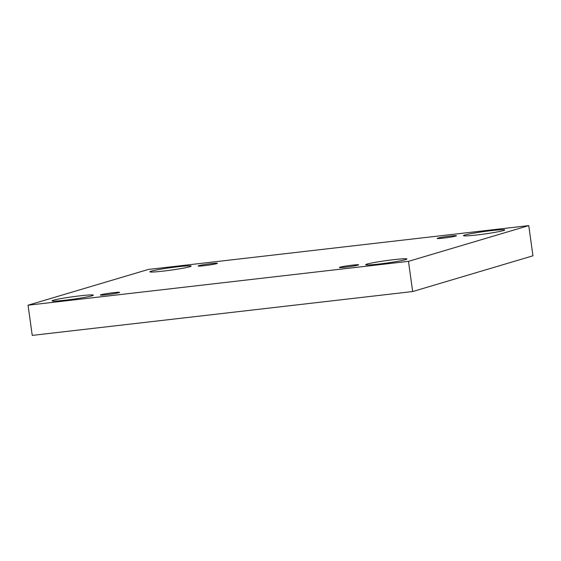 <?xml version="1.0" encoding="UTF-8"?>
<svg xmlns="http://www.w3.org/2000/svg" width="561" height="561" viewBox="0 0 561 561"><rect width="100%" height="100%" fill="white"/><g stroke="black" fill="none" stroke-linecap="round" stroke-linejoin="round"><path stroke-width="0.84" d="M408.478 261.349L28.05 305.198L148.328 269.455L528.757 225.606L408.478 261.349L412.672 291.545L32.243 335.394L28.05 305.198M464.817 235.017A20.82 1.234 -7.9 0 0 463.47 235.662A20.82 1.234 -7.9 0 0 480.454 234.526A20.82 1.234 -7.9 0 0 503.378 230.578A20.82 1.234 -7.9 0 0 504.725 229.933A20.82 1.234 -7.9 0 0 487.74 231.069A20.82 1.234 -7.9 0 0 464.817 235.017M151.225 271.166A20.82 1.234 -7.9 0 0 149.878 271.812A20.82 1.234 -7.9 0 0 166.855 270.675A20.82 1.234 -7.9 0 0 189.779 266.727A20.82 1.234 -7.9 0 0 191.126 266.082A20.82 1.234 -7.9 0 0 174.148 267.218A20.82 1.234 -7.9 0 0 151.225 271.166M367.027 264.077A20.82 1.234 -7.9 0 0 365.681 264.715A20.82 1.234 -7.9 0 0 382.665 263.586A20.82 1.234 -7.9 0 0 405.589 259.631A20.82 1.234 -7.9 0 0 406.935 258.993A20.82 1.234 -7.9 0 0 389.951 260.122A20.82 1.234 -7.9 0 0 367.027 264.077M53.435 300.226A20.82 1.234 -7.9 0 0 52.089 300.864A20.82 1.234 -7.9 0 0 69.066 299.735A20.82 1.234 -7.9 0 0 91.99 295.78A20.82 1.234 -7.9 0 0 93.336 295.142A20.82 1.234 -7.9 0 0 76.359 296.271A20.82 1.234 -7.9 0 0 53.435 300.226M100.987 294.742A9.719 0.575 -7.9 0 0 100.356 295.044A9.719 0.575 -7.9 0 0 110.061 294.28A9.719 0.575 -7.9 0 0 119.612 292.372A9.719 0.575 -7.9 0 0 111.688 292.898A9.719 0.575 -7.9 0 0 100.987 294.742M340.043 267.19A9.719 0.575 -7.9 0 0 339.412 267.485A9.719 0.575 -7.9 0 0 349.117 266.72A9.719 0.575 -7.9 0 0 358.661 264.82A9.719 0.575 -7.9 0 0 350.737 265.346A9.719 0.575 -7.9 0 0 340.043 267.19M437.832 238.13A9.719 0.575 -7.9 0 0 437.201 238.432A9.719 0.575 -7.9 0 0 446.907 237.668A9.719 0.575 -7.9 0 0 456.451 235.76A9.719 0.575 -7.9 0 0 448.527 236.286A9.719 0.575 -7.9 0 0 437.832 238.13M198.776 265.69A9.719 0.575 -7.9 0 0 198.145 265.984A9.719 0.575 -7.9 0 0 207.85 265.22A9.719 0.575 -7.9 0 0 217.402 263.312A9.719 0.575 -7.9 0 0 209.47 263.845A9.719 0.575 -7.9 0 0 198.776 265.69M412.672 291.545L532.95 255.802L528.757 225.606"/></g></svg>
